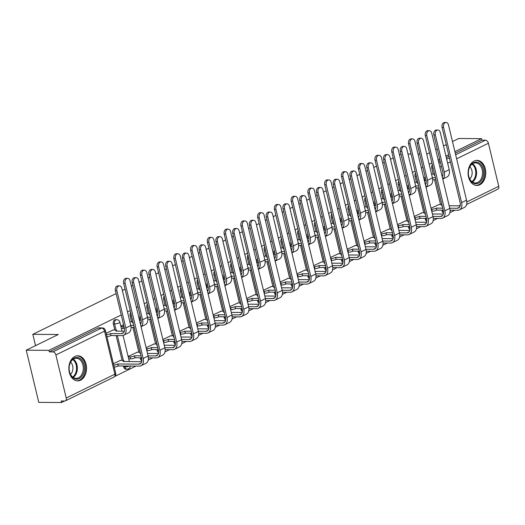 <?xml version="1.0" encoding="UTF-8"?>
<svg xmlns="http://www.w3.org/2000/svg" width="525" height="525" viewBox="0 0 525 525"><rect width="100%" height="100%" fill="white"/><g stroke="black" fill="none" stroke-linecap="round" stroke-linejoin="round"><path stroke-width="0.79" d="M115.507 319.673A3.216 2.271 90.4 0 0 114.758 319.85A3.216 2.271 90.4 0 0 113.334 323.945L114.594 323.951A3.216 2.271 -89.6 0 1 116.012 319.856A3.216 2.271 -89.6 0 1 116.767 319.679L115.507 319.673M479.778 184.793A12.554 8.853 90.4 0 0 485.671 170.881A12.554 8.853 90.4 0 0 477.022 160.374A12.554 8.853 90.4 0 0 474.082 161.063A12.554 8.853 90.4 0 0 468.188 174.976A12.554 8.853 90.4 0 0 476.838 185.482A12.554 8.853 90.4 0 0 479.778 184.793M80.548 380.192A12.554 8.853 90.4 0 0 86.441 366.279A12.554 8.853 90.4 0 0 77.792 355.779A12.554 8.853 90.4 0 0 74.852 356.468A12.554 8.853 90.4 0 0 68.959 370.381A12.554 8.853 90.4 0 0 77.608 380.881A12.554 8.853 90.4 0 0 80.548 380.192M121.229 314.98L48.963 350.352L26.25 350.188L38.778 402.36L61.491 402.524L64.542 401.028M114.962 376.353L135.936 366.089M148.234 360.071L152.696 357.886M164.994 351.868L169.457 349.683M181.748 343.665L186.218 341.48M198.509 335.462L202.978 333.277M215.27 327.259L219.732 325.073M232.03 319.056L236.493 316.87M248.791 310.853L253.253 308.667M265.552 302.649L270.014 300.464M282.312 294.446L286.775 292.261M299.073 286.243L303.535 284.058M315.833 278.04L320.296 275.855M332.594 269.837L337.057 267.652M349.348 261.634L353.817 259.448M366.109 253.431L370.578 251.245M382.869 245.227L387.332 243.042M399.63 237.024L404.092 234.839M416.391 228.821L420.853 226.636M433.151 220.618L437.614 218.433M452.484 141.573L458.784 138.488L481.497 138.653L454.906 151.666M448.639 154.731L445.935 156.056M439.668 159.127L438.145 159.869M431.878 162.934L429.174 164.259M422.907 167.324L421.385 168.072M415.117 171.137L412.414 172.463M406.147 175.527L404.631 176.275M398.363 179.34L395.653 180.666M389.386 183.73L387.87 184.478M381.603 187.543L378.899 188.869M372.625 191.933L371.109 192.682M364.842 195.746L362.138 197.072M355.871 200.137L354.349 200.885M348.082 203.949L345.378 205.275M339.111 208.34L337.588 209.088M331.321 212.152L328.617 213.478M322.35 216.543L320.827 217.291M314.56 220.356L311.857 221.681M305.589 224.746L304.067 225.494M297.8 228.559L295.096 229.884M288.829 232.949L287.306 233.697M281.039 236.762L278.335 238.088M272.068 241.152L270.546 241.9M264.278 244.965L261.575 246.291M255.308 249.355L253.785 250.103M247.518 253.168L244.814 254.494M238.547 257.558L237.031 258.307M230.757 261.371L228.053 262.697M221.786 265.762L220.27 266.51M214.003 269.574L211.293 270.9M205.026 273.965L203.51 274.713M197.243 277.777L194.539 279.103M188.272 282.168L186.749 282.916M180.482 285.981L177.778 287.306M171.511 290.371L169.988 291.119M163.721 294.184L161.018 295.509M154.75 298.574L153.228 299.322M146.961 302.387L144.257 303.713M137.99 306.777L136.467 307.525M130.2 310.59L127.496 311.916M426.773 154.153L429.457 152.841M435.724 149.776L437.246 149.028M443.513 145.963L446.217 144.638M419.731 154.107L418.031 154.094M411.016 154.042L407.991 154.022M26.25 350.188L58.268 334.517L32.812 334.333L116.091 293.573M122.358 290.509L125.062 289.183M131.329 286.112L132.851 285.37M139.118 282.306L141.822 280.98M148.089 277.909L149.612 277.167M155.879 274.103L158.583 272.777M164.85 269.706L166.366 268.964M172.633 265.899L175.343 264.574M181.611 261.502L183.127 260.761M189.394 257.696L192.098 256.371M198.371 253.306L199.887 252.558M206.154 249.493L208.858 248.168M215.125 245.103L216.648 244.355M222.915 241.29L225.619 239.964M231.886 236.9L233.408 236.152M239.676 233.087L242.379 231.761M248.647 228.697L250.169 227.948M256.436 224.884L259.14 223.558M265.407 220.493L266.93 219.745M273.197 216.681L275.901 215.355M282.168 212.29L283.69 211.542M289.957 208.477L292.661 207.152M298.928 204.087L300.451 203.339M306.718 200.274L309.422 198.949M315.689 195.884L317.212 195.136M323.479 192.071L326.183 190.746M332.45 187.681L333.972 186.933M340.239 183.868L342.943 182.543M349.21 179.478L350.726 178.73M356.993 175.665L359.704 174.339M365.971 171.275L367.487 170.527M373.754 167.462L376.458 166.136M382.725 163.072L384.248 162.323M390.515 159.259L393.218 157.933M399.486 154.868L401.008 154.12M61.491 402.524L61.123 401.002L64.66 401.028A3.216 2.152 -116.1 0 0 65.343 400.877A3.216 2.152 -116.1 0 0 66.216 398.002L55.88 354.959A3.216 2.152 -116.1 0 0 52.867 351.901L101.535 328.079A3.216 2.271 -89.6 0 1 102.29 327.902L98.752 327.876A3.216 2.271 -89.6 0 0 97.998 328.053L101.535 328.079A3.216 2.152 -116.1 0 1 104.547 331.137L55.88 354.959M48.963 350.352L49.33 351.875L52.867 351.901M443.559 213.143A3.216 2.271 -89.6 0 1 442.109 211.135L441.873 210.138M440.534 204.553L434.569 179.714M433.23 174.129L431.78 168.085L433.118 168.098M481.497 138.653L481.865 140.175L485.402 140.195A3.216 2.152 63.9 0 1 488.414 143.259L498.75 186.303A3.216 2.152 63.9 0 1 497.884 189.177L466.607 204.488M422.212 212.743L414.271 216.431M405.451 220.946L397.51 224.634M388.69 229.149L380.75 232.838M371.93 237.352L363.989 241.041M355.169 245.556L347.228 249.244M338.408 253.759L330.468 257.447M321.648 261.962L313.707 265.65M304.887 270.165L296.947 273.853M288.127 278.368L280.186 282.056M271.366 286.571L263.425 290.259M254.612 294.774L246.671 298.463M237.851 302.978L229.911 306.666M221.091 311.181L213.15 314.869M204.33 319.384L196.389 323.072M187.569 327.587L179.629 331.275M170.809 335.79L162.868 339.478M154.048 343.993L146.107 347.681M137.287 352.196L128.113 356.488M120.527 360.399L113.393 363.694M113.223 329.976L106.089 333.27M123.67 366.988L124.93 367.001A3.216 2.271 -89.6 0 0 127.05 369.167L125.797 369.154A3.216 2.271 90.4 0 1 123.67 366.988L123.434 365.997M122.095 360.413L116.13 335.573M114.791 329.989L113.334 323.945M141.875 360.8A3.216 2.271 90.4 0 1 140.431 358.785L140.195 357.794M138.849 352.209L132.891 327.37M131.552 321.786L130.095 315.742L131.355 315.748A3.216 2.271 -89.6 0 1 131.237 314.908M158.635 352.597A3.216 2.271 90.4 0 1 157.192 350.582L156.955 349.591M155.61 344.006L149.651 319.167M148.306 313.582L146.856 307.538L148.116 307.545A3.216 2.271 -89.6 0 1 147.998 306.705M175.396 344.393A3.216 2.271 90.4 0 1 173.952 342.379L173.716 341.388M172.371 335.803L166.412 310.964M165.067 305.379L163.616 299.335L164.876 299.342A3.216 2.271 -89.6 0 1 164.758 298.502M192.157 336.19A3.216 2.271 90.4 0 1 190.713 334.176L190.477 333.185M189.131 327.6L183.173 302.761M181.827 297.176L180.377 291.132L181.63 291.139A3.216 2.271 -89.6 0 1 181.519 290.299M208.917 327.987A3.216 2.271 90.4 0 1 207.473 325.973L207.231 324.982M205.892 319.397L199.933 294.558M198.588 288.973L197.137 282.929L198.391 282.936A3.216 2.271 -89.6 0 1 198.279 282.096M225.678 319.784A3.216 2.271 90.4 0 1 224.234 317.769L223.991 316.778M222.652 311.194L216.687 286.355M215.348 280.77L213.898 274.726L215.152 274.733A3.216 2.271 -89.6 0 1 215.033 273.892M242.438 311.581A3.216 2.271 90.4 0 1 240.995 309.566L240.752 308.575M239.413 302.991L233.448 278.152M232.109 272.567L230.659 266.523L231.912 266.529A3.216 2.271 -89.6 0 1 231.794 265.689M259.199 303.378A3.216 2.271 90.4 0 1 257.755 301.363L257.512 300.372M256.174 294.787L250.208 269.948M248.87 264.364L247.419 258.32L248.673 258.326A3.216 2.271 -89.6 0 1 248.555 257.486M275.96 295.175A3.216 2.271 90.4 0 1 274.509 293.16L274.273 292.169M272.934 286.584L266.969 261.745M265.63 256.161L264.18 250.117L265.433 250.123A3.216 2.271 -89.6 0 1 265.315 249.283M292.72 286.972A3.216 2.271 90.4 0 1 291.27 284.957L291.034 283.966M289.695 278.381L283.73 253.542M282.391 247.957L280.941 241.913L282.194 241.92A3.216 2.271 -89.6 0 1 282.076 241.08M309.481 278.768A3.216 2.271 90.4 0 1 308.031 276.754L307.794 275.763M306.456 270.178L300.49 245.339M299.152 239.754L297.695 233.71L298.955 233.717A3.216 2.271 -89.6 0 1 298.837 232.877M326.235 270.565A3.216 2.271 90.4 0 1 324.791 268.551L324.555 267.56M323.21 261.975L317.251 237.136M315.912 231.551L314.455 225.507L315.715 225.514A3.216 2.271 -89.6 0 1 315.597 224.674M342.996 262.362A3.216 2.271 90.4 0 1 341.552 260.348L341.316 259.357M339.97 253.772L334.012 228.933M332.666 223.348L331.216 217.304L332.476 217.311A3.216 2.271 -89.6 0 1 332.358 216.471M359.756 254.159A3.216 2.271 90.4 0 1 358.312 252.144L358.076 251.153M356.731 245.569L350.772 220.73M349.427 215.145L347.977 209.101L349.23 209.107A3.216 2.271 -89.6 0 1 349.118 208.268M376.517 245.956A3.216 2.271 90.4 0 1 375.073 243.941L374.83 242.95M373.492 237.366L367.533 212.527M366.188 206.942L364.737 200.898L365.991 200.904A3.216 2.271 -89.6 0 1 365.879 200.064M393.277 237.753A3.216 2.271 90.4 0 1 391.834 235.738L391.591 234.747M390.252 229.162L384.287 204.323M382.948 198.739L381.498 192.695L382.751 192.701A3.216 2.271 -89.6 0 1 382.633 191.861M410.038 229.55A3.216 2.271 90.4 0 1 408.594 227.535L408.352 226.544M407.013 220.959L401.048 196.12M399.709 190.536L398.258 184.492L399.512 184.498A3.216 2.271 -89.6 0 1 399.394 183.658M426.799 221.347A3.216 2.271 90.4 0 1 425.355 219.332L425.112 218.341M423.773 212.756L417.808 187.917M416.469 182.332L415.019 176.288L416.273 176.295A3.216 2.271 -89.6 0 1 416.154 175.455M35.529 345.647L32.812 334.333M438.972 204.54L431.032 208.228M425.243 177.063L423.727 177.804M408.483 185.266L406.967 186.007M391.729 193.469L390.206 194.211M374.968 201.672L373.446 202.414M358.208 209.875L356.685 210.617M341.447 218.078L339.924 218.82M324.686 226.282L323.164 227.023M307.926 234.485L306.403 235.226M291.165 242.688L289.642 243.429M274.404 250.891L272.882 251.632M257.644 259.094L256.128 259.836M240.883 267.297L239.367 268.039M224.123 275.5L222.607 276.242M207.368 283.703L205.846 284.445M190.608 291.907L189.085 292.648M173.847 300.11L172.325 300.851M157.087 308.313L155.564 309.054M140.326 316.516L138.803 317.257M123.565 324.719L120.809 326.064M130.64 312.428A3.216 2.271 90.4 0 0 130.095 315.742M147.4 304.224A3.216 2.271 90.4 0 0 146.856 307.538M164.161 296.021A3.216 2.271 90.4 0 0 163.616 299.335M180.922 287.818A3.216 2.271 90.4 0 0 180.377 291.132M197.682 279.615A3.216 2.271 90.4 0 0 197.137 282.929M214.443 271.412A3.216 2.271 90.4 0 0 213.898 274.726M231.203 263.209A3.216 2.271 90.4 0 0 230.659 266.523M247.964 255.006A3.216 2.271 90.4 0 0 247.419 258.32M264.718 246.802A3.216 2.271 90.4 0 0 264.18 250.117M281.479 238.599A3.216 2.271 90.4 0 0 280.941 241.913M298.239 230.396A3.216 2.271 90.4 0 0 297.695 233.71M315 222.193A3.216 2.271 90.4 0 0 314.455 225.507M331.761 213.99A3.216 2.271 90.4 0 0 331.216 217.304M348.521 205.787A3.216 2.271 90.4 0 0 347.977 209.101M365.282 197.584A3.216 2.271 90.4 0 0 364.737 200.898M382.042 189.381A3.216 2.271 90.4 0 0 381.498 192.695M398.803 181.177A3.216 2.271 90.4 0 0 398.258 184.492M415.564 172.974A3.216 2.271 90.4 0 0 415.019 176.288M49.33 351.875L97.998 328.053M432.318 164.771A3.216 2.271 90.4 0 0 431.78 168.085M481.865 140.175L455.273 153.188M449.006 156.253L446.303 157.579M440.035 160.643L438.513 161.392M442.752 179.051L447.018 176.958A8.124 5.44 -116.1 0 0 449.21 169.7L440.285 132.51A3.701 2.612 90.4 0 0 437.837 130.016A3.701 2.612 90.4 0 0 435.343 134.932L433.86 134.918A3.701 2.612 -89.6 0 1 436.354 130.01L437.837 130.016M434.844 175.291L434.136 175.206A3.216 0.755 -13.5 0 0 434.739 174.838M432.725 179.701L435.914 179.727M426.11 180.698A3.216 0.755 166.5 0 1 424.915 180.797L424.443 180.79M423.964 178.815L424.443 178.815A3.216 0.755 -13.5 0 0 425.644 178.723M435.435 177.752L432.41 177.726M442.805 175.35L441.86 175.343M434.582 174.188A3.216 0.755 -13.5 0 0 434.004 174.136L431.543 174.116M433.86 134.918L442.785 172.108A6.037 4.036 63.9 0 1 442.175 176.649M442.733 178.966A8.124 5.44 -116.1 0 0 444.268 172.121L435.343 134.932M450.069 210.197L457.695 210.256A8.124 5.44 -116.1 0 0 459.428 209.875L464.369 207.454A8.124 5.44 -116.1 0 0 466.561 200.196L448.501 124.976A3.701 2.612 90.4 0 0 446.06 122.489A3.701 2.612 90.4 0 0 443.559 127.398L442.076 127.385A3.701 2.612 -89.6 0 1 444.57 122.476L446.06 122.489M442.148 205.715L441.44 205.629A3.216 0.755 -13.5 0 0 442.043 205.262M431.268 209.232L431.747 209.239A3.216 0.755 -13.5 0 0 436.177 208.202L436.813 210.098L443.218 210.151M442.076 127.385L460.136 202.604A6.037 4.036 63.9 0 1 458.509 207.992A6.037 4.036 63.9 0 1 457.223 208.274L449.754 208.222M442.739 208.169L436.334 208.123M460.149 205.846L449.164 205.761M441.886 204.612A3.216 0.755 -13.5 0 0 441.308 204.56L438.565 204.54M436.813 210.098L436.649 210.184A3.216 0.755 166.5 0 1 432.219 211.214L431.747 209.239M431.747 211.214L432.219 211.214M459.428 209.875A8.124 5.44 -116.1 0 0 461.619 202.617L443.559 127.398M425.992 187.254L430.264 185.161A8.124 5.44 -116.1 0 0 432.449 177.903L423.524 140.713A3.701 2.612 90.4 0 0 421.076 138.219A3.701 2.612 90.4 0 0 418.583 143.135L417.099 143.122A3.701 2.612 -89.6 0 1 419.593 138.213L421.076 138.219M418.084 183.494L417.375 183.409A3.216 0.755 -13.5 0 0 417.979 183.041M415.964 187.904L419.153 187.93M409.349 188.902A3.216 0.755 166.5 0 1 408.155 189L407.682 188.993M407.21 187.018L407.682 187.018A3.216 0.755 -13.5 0 0 408.883 186.92M418.674 185.955L415.649 185.929M426.044 183.553L425.106 183.547M417.821 182.392A3.216 0.755 -13.5 0 0 417.244 182.339L414.783 182.319M417.099 143.122L426.024 180.311A6.037 4.036 63.9 0 1 425.414 184.852M425.972 187.169A8.124 5.44 -116.1 0 0 427.508 180.324L418.583 143.135M409.231 195.457L413.503 193.364A8.124 5.44 -116.1 0 0 415.688 186.106L406.763 148.916A3.701 2.612 90.4 0 0 404.322 146.423A3.701 2.612 90.4 0 0 401.822 151.338L400.339 151.325A3.701 2.612 -89.6 0 1 402.833 146.416L404.322 146.423M401.33 191.697L400.614 191.612A3.216 0.755 -13.5 0 0 401.218 191.244M399.203 196.107L402.393 196.133M392.588 197.105A3.216 0.755 166.5 0 1 391.394 197.203L390.922 197.197M390.449 195.221L390.922 195.221A3.216 0.755 -13.5 0 0 392.123 195.123M401.914 194.158L398.888 194.132M409.283 191.756L408.345 191.75M401.061 190.595A3.216 0.755 -13.5 0 0 400.483 190.542L398.022 190.523M400.339 151.325L409.264 188.514A6.037 4.036 63.9 0 1 408.66 193.056M409.211 195.372A8.124 5.44 -116.1 0 0 410.747 188.527L401.822 151.338M483.532 174.982A10.861 7.658 -89.6 0 1 475.643 183.776A10.861 7.658 -89.6 0 1 468.392 174.037A10.861 7.658 -89.6 0 1 468.412 171.695A10.861 7.658 -89.6 0 1 468.503 170.861A10.861 7.658 -89.6 0 1 477.507 162.258A10.861 7.658 -89.6 0 1 483.532 174.982M468.392 173.998A10.06 7.094 90.4 0 0 475.374 182.976A10.06 7.094 90.4 0 0 482.403 174.825A10.06 7.094 90.4 0 0 475.519 162.862A10.06 7.094 90.4 0 0 468.49 171.012A10.06 7.094 90.4 0 0 468.405 171.741M469.836 166.806A7.16 5.047 -89.6 0 1 472.067 174.215A7.16 5.047 -89.6 0 1 469.75 178.946M475.926 185.397L475.84 185.397A12.475 8.794 90.4 0 0 475.926 185.397A12.475 8.794 90.4 0 0 484.641 175.291A12.475 8.794 90.4 0 0 476.109 160.453A12.475 8.794 90.4 0 0 476.017 160.453L476.109 160.453M84.295 370.381A10.861 7.658 -89.6 0 1 76.407 379.175A10.861 7.658 -89.6 0 1 69.162 369.442A10.861 7.658 -89.6 0 1 69.182 367.093A10.861 7.658 -89.6 0 1 69.274 366.266A10.861 7.658 -89.6 0 1 78.278 357.656A10.861 7.658 -89.6 0 1 84.295 370.381M69.162 369.397A10.06 7.094 90.4 0 0 76.145 378.381A10.06 7.094 90.4 0 0 83.173 370.223A10.06 7.094 90.4 0 0 76.289 358.26A10.06 7.094 90.4 0 0 69.261 366.411A10.06 7.094 90.4 0 0 69.175 367.139M70.606 362.204A7.16 5.047 -89.6 0 1 72.837 369.62A7.16 5.047 -89.6 0 1 70.514 374.351M76.696 380.796L76.604 380.796A12.475 8.794 90.4 0 0 76.696 380.796A12.475 8.794 90.4 0 0 85.411 370.689A12.475 8.794 90.4 0 0 76.873 355.852A12.475 8.794 90.4 0 0 76.781 355.852L76.873 355.852M433.309 218.4L440.934 218.459A8.124 5.44 -116.1 0 0 442.667 218.078L447.608 215.657A8.124 5.44 -116.1 0 0 449.8 208.399L431.74 133.179A3.701 2.612 90.4 0 0 429.299 130.692A3.701 2.612 90.4 0 0 426.799 135.601L425.316 135.588A3.701 2.612 -89.6 0 1 427.816 130.679L429.299 130.692M425.388 213.918L424.679 213.832A3.216 0.755 -13.5 0 0 425.283 213.465M414.507 217.435L414.986 217.442A3.216 0.755 -13.5 0 0 419.416 216.405L420.053 218.302L426.458 218.354M425.316 135.588L443.376 210.807A6.037 4.036 63.9 0 1 441.748 216.195A6.037 4.036 63.9 0 1 440.462 216.477L432.994 216.425M425.978 216.372L419.573 216.326M443.395 214.043L432.403 213.964M425.125 212.815A3.216 0.755 -13.5 0 0 424.548 212.763L421.805 212.743M420.053 218.302L419.888 218.38A3.216 0.755 166.5 0 1 415.459 219.417L414.986 217.442M414.986 219.417L415.459 219.417M442.667 218.078A8.124 5.44 -116.1 0 0 444.859 210.82L426.799 135.601M416.548 226.603L424.18 226.662A8.124 5.44 -116.1 0 0 425.906 226.282L430.848 223.86A8.124 5.44 -116.1 0 0 433.04 216.602L414.98 141.382A3.701 2.612 90.4 0 0 412.538 138.895A3.701 2.612 90.4 0 0 410.038 143.804L408.555 143.791A3.701 2.612 -89.6 0 1 411.055 138.882L412.538 138.895M408.627 222.121L407.918 222.036A3.216 0.755 -13.5 0 0 408.522 221.668M397.753 225.638L398.226 225.645A3.216 0.755 -13.5 0 0 402.655 224.608L403.292 226.505L409.697 226.557M408.555 143.791L426.615 219.01A6.037 4.036 63.9 0 1 424.988 224.398A6.037 4.036 63.9 0 1 423.701 224.68L416.24 224.628M409.218 224.575L402.819 224.529M426.635 222.246L415.649 222.167M408.365 221.018A3.216 0.755 -13.5 0 0 407.787 220.966L405.044 220.946M403.292 226.505L403.128 226.583A3.216 0.755 166.5 0 1 398.698 227.62L398.226 225.645M398.226 227.62L398.698 227.62M425.906 226.282A8.124 5.44 -116.1 0 0 428.098 219.023L410.038 143.804M392.47 203.654L396.742 201.567A8.124 5.44 -116.1 0 0 398.934 194.309L390.003 157.119A3.701 2.612 90.4 0 0 387.562 154.626A3.701 2.612 90.4 0 0 385.061 159.541L383.578 159.528A3.701 2.612 -89.6 0 1 386.078 154.619L387.562 154.626M384.569 199.9L383.854 199.815A3.216 0.755 -13.5 0 0 384.458 199.448M382.443 204.31L385.632 204.337M375.828 205.308A3.216 0.755 166.5 0 1 374.633 205.406L374.161 205.4M373.688 203.424L374.161 203.424A3.216 0.755 -13.5 0 0 375.362 203.326M385.16 202.361L382.128 202.335M392.523 199.959L391.584 199.953M384.3 198.798A3.216 0.755 -13.5 0 0 383.723 198.745L381.262 198.726M383.578 159.528L392.503 196.718A6.037 4.036 63.9 0 1 391.899 201.259M392.451 203.575A8.124 5.44 -116.1 0 0 393.993 196.731L385.061 159.541M375.71 211.857L379.982 209.77A8.124 5.44 -116.1 0 0 382.174 202.512L373.242 165.322A3.701 2.612 90.4 0 0 370.801 162.829A3.701 2.612 90.4 0 0 368.301 167.744L366.817 167.731A3.701 2.612 -89.6 0 1 369.318 162.822L370.801 162.829M367.808 208.103L367.093 208.018A3.216 0.755 -13.5 0 0 367.697 207.651M365.682 212.513L368.872 212.54M359.067 213.511A3.216 0.755 166.5 0 1 357.873 213.609L357.4 213.603M356.928 211.627L357.4 211.627A3.216 0.755 -13.5 0 0 358.601 211.529M368.399 210.564L365.367 210.538M375.762 208.162L374.824 208.156M367.539 207.001A3.216 0.755 -13.5 0 0 366.962 206.948L364.501 206.929M366.817 167.731L375.749 204.921A6.037 4.036 63.9 0 1 375.139 209.462M375.69 211.778A8.124 5.44 -116.1 0 0 377.232 204.934L368.301 167.744M358.956 220.06L363.221 217.973A8.124 5.44 -116.1 0 0 365.413 210.715L356.482 173.526A3.701 2.612 90.4 0 0 354.04 171.032A3.701 2.612 90.4 0 0 351.54 175.947L350.057 175.934A3.701 2.612 -89.6 0 1 352.557 171.025L354.04 171.032M351.048 216.307L350.339 216.221A3.216 0.755 -13.5 0 0 350.936 215.854M348.922 220.717L352.111 220.743M342.307 221.714A3.216 0.755 166.5 0 1 341.112 221.812L340.64 221.806M340.167 219.831L340.64 219.831A3.216 0.755 -13.5 0 0 341.841 219.732M351.638 218.768L348.607 218.741M359.008 216.366L358.063 216.359M350.779 215.204A3.216 0.755 -13.5 0 0 350.201 215.152L347.74 215.132M350.057 175.934L358.988 213.124A6.037 4.036 63.9 0 1 358.378 217.665M358.936 219.982A8.124 5.44 -116.1 0 0 360.472 213.137L351.54 175.947M399.788 234.806L407.42 234.865A8.124 5.44 -116.1 0 0 409.146 234.478L414.087 232.063A8.124 5.44 -116.1 0 0 416.279 224.805L398.219 149.586A3.701 2.612 90.4 0 0 395.778 147.098A3.701 2.612 90.4 0 0 393.277 152.007L391.794 151.994A3.701 2.612 -89.6 0 1 394.295 147.085L395.778 147.098M391.873 230.324L391.158 230.239A3.216 0.755 -13.5 0 0 391.762 229.871M380.992 233.842L381.465 233.848A3.216 0.755 -13.5 0 0 385.895 232.811L386.531 234.708L392.936 234.76M391.794 151.994L409.854 227.213A6.037 4.036 63.9 0 1 408.227 232.601A6.037 4.036 63.9 0 1 406.941 232.883L399.479 232.831M392.457 232.778L386.059 232.732M409.874 230.449L398.888 230.37M391.604 229.222A3.216 0.755 -13.5 0 0 391.027 229.169L388.283 229.149M386.531 234.708L386.367 234.787A3.216 0.755 166.5 0 1 381.938 235.823L381.465 233.848M381.465 235.823L381.938 235.823M409.146 234.478A8.124 5.44 -116.1 0 0 411.337 227.22L393.277 152.007M383.033 243.009L390.659 243.068A8.124 5.44 -116.1 0 0 392.385 242.681L397.327 240.266A8.124 5.44 -116.1 0 0 399.518 233.008L381.458 157.789A3.701 2.612 90.4 0 0 379.017 155.302A3.701 2.612 90.4 0 0 376.517 160.21L375.034 160.197A3.701 2.612 -89.6 0 1 377.534 155.288L379.017 155.302M375.113 238.521L374.397 238.442A3.216 0.755 -13.5 0 0 375.001 238.074M364.232 242.045L364.704 242.051A3.216 0.755 -13.5 0 0 369.134 241.014L369.771 242.911L376.176 242.963M375.034 160.197L393.094 235.417A6.037 4.036 63.9 0 1 391.466 240.804A6.037 4.036 63.9 0 1 390.18 241.087L382.718 241.034M375.703 240.982L369.298 240.936M393.113 238.652L382.128 238.573M374.843 237.425A3.216 0.755 -13.5 0 0 374.266 237.372L371.529 237.352M369.771 242.911L369.613 242.99A3.216 0.755 166.5 0 1 365.177 244.027L364.704 242.051M364.704 244.027L365.177 244.027M392.385 242.681A8.124 5.44 -116.1 0 0 394.577 235.423L376.517 160.21M366.273 251.213L373.898 251.272A8.124 5.44 -116.1 0 0 375.624 250.884L380.566 248.469A8.124 5.44 -116.1 0 0 382.758 241.211L364.698 165.992A3.701 2.612 90.4 0 0 362.257 163.505A3.701 2.612 90.4 0 0 359.756 168.413L358.273 168.4A3.701 2.612 -89.6 0 1 360.773 163.492L362.257 163.505M358.352 246.724L357.637 246.638A3.216 0.755 -13.5 0 0 358.24 246.277M347.471 250.248L347.944 250.254A3.216 0.755 -13.5 0 0 352.373 249.218L353.01 251.114L359.415 251.167M358.273 168.4L376.333 243.62A6.037 4.036 63.9 0 1 374.706 249.007A6.037 4.036 63.9 0 1 373.419 249.29L365.958 249.237M358.942 249.185L352.538 249.139M376.353 246.855L365.367 246.776M358.083 245.628A3.216 0.755 -13.5 0 0 357.505 245.575L354.769 245.556M353.01 251.114L352.852 251.193A3.216 0.755 166.5 0 1 348.416 252.23L347.944 250.254M347.944 252.23L348.416 252.23M375.624 250.884A8.124 5.44 -116.1 0 0 377.816 243.626L359.756 168.413M342.195 228.263L346.461 226.177A8.124 5.44 -116.1 0 0 348.652 218.918L339.721 181.729A3.701 2.612 90.4 0 0 337.28 179.235A3.701 2.612 90.4 0 0 334.779 184.15L333.296 184.137A3.701 2.612 -89.6 0 1 335.797 179.228L337.28 179.235M334.287 224.51L333.578 224.424A3.216 0.755 -13.5 0 0 334.176 224.057M332.161 228.92L335.35 228.946M325.546 229.917A3.216 0.755 166.5 0 1 324.358 230.016L323.879 230.009M323.407 228.034L323.879 228.034A3.216 0.755 -13.5 0 0 325.087 227.935M334.878 226.971L331.853 226.944M342.248 224.569L341.303 224.562M334.025 223.407A3.216 0.755 -13.5 0 0 333.441 223.355L330.986 223.335M333.296 184.137L342.228 221.327A6.037 4.036 63.9 0 1 341.617 225.868M342.175 228.185A8.124 5.44 -116.1 0 0 343.711 221.34L334.779 184.15M349.512 259.416L357.138 259.475A8.124 5.44 -116.1 0 0 358.864 259.088L363.805 256.673A8.124 5.44 -116.1 0 0 365.997 249.414L347.944 174.195A3.701 2.612 90.4 0 0 345.496 171.708A3.701 2.612 90.4 0 0 342.996 176.617L341.512 176.603A3.701 2.612 -89.6 0 1 344.013 171.695L345.496 171.708M341.591 254.927L340.883 254.842A3.216 0.755 -13.5 0 0 341.48 254.481M330.711 258.451L331.183 258.457A3.216 0.755 -13.5 0 0 335.613 257.421L336.249 259.317L342.654 259.363M341.512 176.603L359.572 251.823A6.037 4.036 63.9 0 1 357.945 257.211A6.037 4.036 63.9 0 1 356.665 257.493L349.197 257.44M342.182 257.388L335.777 257.342M359.592 255.058L348.607 254.979M341.329 253.831A3.216 0.755 -13.5 0 0 340.745 253.778L338.008 253.759M336.249 259.317L336.092 259.396A3.216 0.755 166.5 0 1 331.656 260.433L331.183 258.457M331.183 260.433L331.656 260.433M358.864 259.088A8.124 5.44 -116.1 0 0 361.056 251.829L342.996 176.617M325.434 236.467L329.7 234.38A8.124 5.44 -116.1 0 0 331.892 227.122L322.96 189.932A3.701 2.612 90.4 0 0 320.519 187.438A3.701 2.612 90.4 0 0 318.019 192.353L316.536 192.34A3.701 2.612 -89.6 0 1 319.036 187.432L320.519 187.438M317.527 232.713L316.818 232.627A3.216 0.755 -13.5 0 0 317.422 232.26M315.4 237.123L318.59 237.149M308.792 238.12A3.216 0.755 166.5 0 1 307.598 238.212L307.118 238.212M306.646 236.237L307.118 236.237A3.216 0.755 -13.5 0 0 308.326 236.138M318.117 235.174L315.092 235.148M325.487 232.772L324.542 232.765M317.264 231.61A3.216 0.755 -13.5 0 0 316.68 231.558L314.226 231.538M316.536 192.34L325.467 229.53A6.037 4.036 63.9 0 1 324.857 234.071M325.415 236.388A8.124 5.44 -116.1 0 0 326.95 229.543L318.019 192.353M332.752 267.619L340.377 267.678A8.124 5.44 -116.1 0 0 342.103 267.291L347.051 264.876A8.124 5.44 -116.1 0 0 349.237 257.618L331.183 182.398A3.701 2.612 90.4 0 0 328.735 179.904A3.701 2.612 90.4 0 0 326.242 184.82L324.752 184.807A3.701 2.612 -89.6 0 1 327.252 179.898L328.735 179.904M324.831 263.13L324.122 263.045A3.216 0.755 -13.5 0 0 324.719 262.684M313.95 266.654L314.423 266.661A3.216 0.755 -13.5 0 0 318.852 265.624L319.489 267.52L325.894 267.566M324.752 184.807L342.812 260.026A6.037 4.036 63.9 0 1 341.184 265.414A6.037 4.036 63.9 0 1 339.905 265.696L332.437 265.643M325.421 265.591L319.016 265.545M342.832 263.261L331.846 263.183M324.568 262.034A3.216 0.755 -13.5 0 0 323.984 261.982L321.248 261.962M319.489 267.52L319.331 267.599A3.216 0.755 166.5 0 1 314.902 268.636L314.423 266.661M314.423 268.636L314.902 268.636M342.103 267.291A8.124 5.44 -116.1 0 0 344.295 260.033L326.242 184.82M308.674 244.67L312.939 242.583A8.124 5.44 -116.1 0 0 315.131 235.325L306.206 198.135A3.701 2.612 90.4 0 0 303.758 195.641A3.701 2.612 90.4 0 0 301.258 200.557L299.775 200.543A3.701 2.612 -89.6 0 1 302.275 195.635L303.758 195.641M300.766 240.916L300.057 240.831A3.216 0.755 -13.5 0 0 300.661 240.463M298.646 245.326L301.829 245.352M292.031 246.323A3.216 0.755 166.5 0 1 290.837 246.415L290.364 246.415M289.885 244.44L290.358 244.44A3.216 0.755 -13.5 0 0 291.565 244.342M301.357 243.377L298.331 243.351M308.726 240.975L307.781 240.968M300.503 239.813A3.216 0.755 -13.5 0 0 299.919 239.761L297.465 239.741M299.775 200.543L308.707 237.733A6.037 4.036 63.9 0 1 308.096 242.274M308.654 244.591A8.124 5.44 -116.1 0 0 310.19 237.746L301.258 200.557M315.991 275.822L323.617 275.881A8.124 5.44 -116.1 0 0 325.349 275.494L330.291 273.079A8.124 5.44 -116.1 0 0 332.476 265.821L314.423 190.601A3.701 2.612 90.4 0 0 311.975 188.107A3.701 2.612 90.4 0 0 309.481 193.023L307.998 193.01A3.701 2.612 -89.6 0 1 310.492 188.101L311.975 188.107M308.07 271.333L307.361 271.248A3.216 0.755 -13.5 0 0 307.965 270.887M297.189 274.857L297.662 274.864A3.216 0.755 -13.5 0 0 302.098 273.827L302.728 275.723L309.133 275.769M307.998 193.01L326.051 268.229A6.037 4.036 63.9 0 1 324.424 273.617A6.037 4.036 63.9 0 1 323.144 273.899L315.676 273.847M308.661 273.794L302.256 273.748M326.071 271.464L315.085 271.386M307.808 270.237A3.216 0.755 -13.5 0 0 307.223 270.185L304.487 270.165M302.728 275.723L302.571 275.802A3.216 0.755 166.5 0 1 298.141 276.839L297.662 274.864M297.662 276.839L298.141 276.839M325.349 275.494A8.124 5.44 -116.1 0 0 327.534 268.236L309.481 193.023M291.913 252.873L296.179 250.786A8.124 5.44 -116.1 0 0 298.371 243.528L289.446 206.338A3.701 2.612 90.4 0 0 286.998 203.844A3.701 2.612 90.4 0 0 284.504 208.76L283.014 208.747A3.701 2.612 -89.6 0 1 285.515 203.838L286.998 203.844M284.005 249.119L283.297 249.034A3.216 0.755 -13.5 0 0 283.9 248.666M281.886 253.529L285.068 253.555M275.271 254.527A3.216 0.755 166.5 0 1 274.076 254.618L273.604 254.618M273.125 252.643L273.597 252.643A3.216 0.755 -13.5 0 0 274.805 252.545M284.596 251.58L281.571 251.554M291.966 249.178L291.021 249.172M283.743 248.017A3.216 0.755 -13.5 0 0 283.165 247.964L280.704 247.944M283.014 208.747L291.946 245.936A6.037 4.036 63.9 0 1 291.336 250.477M291.893 252.794A8.124 5.44 -116.1 0 0 293.429 245.949L284.504 208.76M299.23 284.025L306.856 284.084A8.124 5.44 -116.1 0 0 308.588 283.697L313.53 281.282A8.124 5.44 -116.1 0 0 315.722 274.024L297.662 198.804A3.701 2.612 90.4 0 0 295.214 196.311A3.701 2.612 90.4 0 0 292.72 201.226L291.237 201.213A3.701 2.612 -89.6 0 1 293.731 196.304L295.214 196.311M291.309 279.536L290.601 279.451A3.216 0.755 -13.5 0 0 291.204 279.09M280.429 283.06L280.901 283.067A3.216 0.755 -13.5 0 0 285.338 282.03L285.974 283.927L292.373 283.973M291.237 201.213L309.291 276.432A6.037 4.036 63.9 0 1 307.663 281.82A6.037 4.036 63.9 0 1 306.383 282.102L298.915 282.05M291.9 281.997L285.495 281.951M309.31 279.668L298.325 279.589M291.047 278.44A3.216 0.755 -13.5 0 0 290.463 278.388L287.726 278.368M285.974 283.927L285.81 284.005A3.216 0.755 166.5 0 1 281.38 285.042L280.901 283.067M280.908 285.042L281.38 285.042M308.588 283.697A8.124 5.44 -116.1 0 0 310.774 276.439L292.72 201.226M275.152 261.076L279.418 258.989A8.124 5.44 -116.1 0 0 281.61 251.731L272.685 214.541A3.701 2.612 90.4 0 0 270.237 212.048A3.701 2.612 90.4 0 0 267.743 216.963L266.26 216.95A3.701 2.612 -89.6 0 1 268.754 212.041L270.237 212.048M267.245 257.322L266.536 257.237A3.216 0.755 -13.5 0 0 267.14 256.869M265.125 261.732L268.314 261.758M258.51 262.73A3.216 0.755 166.5 0 1 257.316 262.822L256.843 262.822M256.364 260.846L256.843 260.846A3.216 0.755 -13.5 0 0 258.044 260.748M267.835 259.777L264.81 259.757M275.205 257.381L274.26 257.375M266.982 256.22A3.216 0.755 -13.5 0 0 266.405 256.167L263.944 256.147M266.26 216.95L275.185 254.139A6.037 4.036 63.9 0 1 274.575 258.681M275.133 260.997A8.124 5.44 -116.1 0 0 276.668 254.152L267.743 216.963M258.392 269.279L262.664 267.192A8.124 5.44 -116.1 0 0 264.849 259.934L255.924 222.744A3.701 2.612 90.4 0 0 253.477 220.251A3.701 2.612 90.4 0 0 250.983 225.166L249.5 225.153A3.701 2.612 -89.6 0 1 251.993 220.244L253.477 220.251M250.484 265.525L249.775 265.44A3.216 0.755 -13.5 0 0 250.379 265.072M248.364 269.935L251.554 269.962M241.749 270.933A3.216 0.755 166.5 0 1 240.555 271.025L240.082 271.025M239.61 269.049L240.082 269.049A3.216 0.755 -13.5 0 0 241.283 268.951M251.075 267.98L248.049 267.96M258.444 265.584L257.499 265.578M250.222 264.423A3.216 0.755 -13.5 0 0 249.644 264.37L247.183 264.351M249.5 225.153L258.425 262.342A6.037 4.036 63.9 0 1 257.814 266.884M258.372 269.2A8.124 5.44 -116.1 0 0 259.908 262.356L250.983 225.166M241.631 277.482L245.903 275.395A8.124 5.44 -116.1 0 0 248.089 268.137L239.164 230.948A3.701 2.612 90.4 0 0 236.716 228.454A3.701 2.612 90.4 0 0 234.222 233.369L232.739 233.356A3.701 2.612 -89.6 0 1 235.233 228.447L236.716 228.454M233.723 273.728L233.015 273.643A3.216 0.755 -13.5 0 0 233.618 273.276M231.604 278.138L234.793 278.165M224.989 279.136A3.216 0.755 166.5 0 1 223.794 279.228L223.322 279.228M222.849 277.252L223.322 277.252A3.216 0.755 -13.5 0 0 224.523 277.154M234.314 276.183L231.289 276.163M241.684 273.787L240.745 273.781M233.461 272.626A3.216 0.755 -13.5 0 0 232.883 272.573L230.423 272.554M232.739 233.356L241.664 270.546A6.037 4.036 63.9 0 1 241.054 275.087M241.612 277.403A8.124 5.44 -116.1 0 0 243.147 270.559L234.222 233.369M224.871 285.685L229.143 283.598A8.124 5.44 -116.1 0 0 231.335 276.34L222.403 239.151A3.701 2.612 90.4 0 0 219.962 236.657A3.701 2.612 90.4 0 0 217.462 241.572L215.978 241.559A3.701 2.612 -89.6 0 1 218.472 236.65L219.962 236.657M216.969 281.932L216.254 281.846A3.216 0.755 -13.5 0 0 216.858 281.479M214.843 286.342L218.032 286.368M208.228 287.339A3.216 0.755 166.5 0 1 207.034 287.431L206.561 287.431M206.089 285.456L206.561 285.456A3.216 0.755 -13.5 0 0 207.762 285.357M217.56 284.386L214.528 284.366M224.923 281.991L223.985 281.978M216.7 280.829A3.216 0.755 -13.5 0 0 216.123 280.777L213.662 280.757M215.978 241.559L224.903 278.749A6.037 4.036 63.9 0 1 224.3 283.29M224.851 285.607A8.124 5.44 -116.1 0 0 226.387 278.762L217.462 241.572M208.11 293.888L212.382 291.802A8.124 5.44 -116.1 0 0 214.574 284.543L205.643 247.354A3.701 2.612 90.4 0 0 203.201 244.86A3.701 2.612 90.4 0 0 200.701 249.769L199.218 249.762A3.701 2.612 -89.6 0 1 201.718 244.853L203.201 244.86M200.209 290.135L199.493 290.049A3.216 0.755 -13.5 0 0 200.097 289.682M198.082 294.545L201.272 294.571M191.468 295.542A3.216 0.755 166.5 0 1 190.273 295.634L189.801 295.634M189.328 293.659L189.801 293.659A3.216 0.755 -13.5 0 0 191.002 293.56M200.799 292.589L197.768 292.569M208.162 290.194L207.224 290.181M199.94 289.032A3.216 0.755 -13.5 0 0 199.362 288.98L196.901 288.96M199.218 249.762L208.143 286.952A6.037 4.036 63.9 0 1 207.539 291.493M208.09 293.81A8.124 5.44 -116.1 0 0 209.632 286.965L200.701 249.769M191.349 302.092L195.622 300.005A8.124 5.44 -116.1 0 0 197.813 292.747L188.882 255.557A3.701 2.612 90.4 0 0 186.441 253.063A3.701 2.612 90.4 0 0 183.94 257.972L182.457 257.965A3.701 2.612 -89.6 0 1 184.957 253.05L186.441 253.063M183.448 298.338L182.733 298.252A3.216 0.755 -13.5 0 0 183.337 297.885M181.322 302.748L184.511 302.774M174.707 303.745A3.216 0.755 166.5 0 1 173.512 303.837L173.04 303.837M172.567 301.862L173.04 301.862A3.216 0.755 -13.5 0 0 174.241 301.763M184.039 300.792L181.007 300.772M191.402 298.397L190.463 298.384M183.179 297.235A3.216 0.755 -13.5 0 0 182.602 297.183L180.141 297.163M182.457 257.965L191.389 295.155A6.037 4.036 63.9 0 1 190.778 299.696M191.336 302.013A8.124 5.44 -116.1 0 0 192.872 295.168L183.94 257.972M282.47 292.228L290.095 292.281A8.124 5.44 -116.1 0 0 291.828 291.9L296.769 289.485A8.124 5.44 -116.1 0 0 298.961 282.227L280.901 207.007A3.701 2.612 90.4 0 0 278.46 204.514A3.701 2.612 90.4 0 0 275.96 209.429L274.477 209.416A3.701 2.612 -89.6 0 1 276.97 204.507L278.46 204.514M274.549 287.739L273.84 287.654A3.216 0.755 -13.5 0 0 274.444 287.293M263.668 291.263L264.141 291.27A3.216 0.755 -13.5 0 0 268.577 290.233L269.213 292.13L275.612 292.176M274.477 209.416L292.53 284.635A6.037 4.036 63.9 0 1 290.909 290.023A6.037 4.036 63.9 0 1 289.623 290.305L282.155 290.253M275.139 290.2L268.734 290.154M292.55 287.871L281.564 287.792M274.286 286.643A3.216 0.755 -13.5 0 0 273.709 286.591L270.966 286.571M269.213 292.13L269.049 292.208A3.216 0.755 166.5 0 1 264.62 293.245L264.141 291.27M264.147 293.245L264.62 293.245M291.828 291.9A8.124 5.44 -116.1 0 0 294.02 284.642L275.96 209.429M265.709 300.431L273.335 300.484A8.124 5.44 -116.1 0 0 275.067 300.103L280.009 297.688A8.124 5.44 -116.1 0 0 282.201 290.43L264.141 215.211A3.701 2.612 90.4 0 0 261.699 212.717A3.701 2.612 90.4 0 0 259.199 217.632L257.716 217.619A3.701 2.612 -89.6 0 1 260.216 212.71L261.699 212.717M257.788 295.942L257.079 295.857A3.216 0.755 -13.5 0 0 257.683 295.496M246.907 299.467L247.387 299.473A3.216 0.755 -13.5 0 0 251.816 298.436L252.453 300.333L258.858 300.379M257.716 217.619L275.776 292.838A6.037 4.036 63.9 0 1 274.148 298.226A6.037 4.036 63.9 0 1 272.862 298.508L265.394 298.456M258.379 298.403L251.974 298.358M275.789 296.074L264.803 295.995M257.526 294.847A3.216 0.755 -13.5 0 0 256.948 294.794L254.205 294.774M252.453 300.333L252.289 300.412A3.216 0.755 166.5 0 1 247.859 301.448L247.387 299.473M247.387 301.448L247.859 301.448M275.067 300.103A8.124 5.44 -116.1 0 0 277.259 292.845L259.199 217.632M248.948 308.634L256.574 308.687A8.124 5.44 -116.1 0 0 258.307 308.306L263.248 305.891A8.124 5.44 -116.1 0 0 265.44 298.633L247.38 223.414A3.701 2.612 90.4 0 0 244.939 220.92A3.701 2.612 90.4 0 0 242.438 225.835L240.955 225.822A3.701 2.612 -89.6 0 1 243.456 220.913L244.939 220.92M241.027 304.146L240.319 304.06A3.216 0.755 -13.5 0 0 240.923 303.699M230.153 307.67L230.626 307.676A3.216 0.755 -13.5 0 0 235.056 306.639L235.692 308.536L242.097 308.582M240.955 225.822L259.015 301.042A6.037 4.036 63.9 0 1 257.388 306.429A6.037 4.036 63.9 0 1 256.102 306.712L248.633 306.659M241.618 306.607L235.213 306.561M259.035 304.277L248.043 304.198M240.765 303.05A3.216 0.755 -13.5 0 0 240.188 302.997L237.444 302.978M235.692 308.536L235.528 308.615A3.216 0.755 166.5 0 1 231.098 309.652L230.626 307.676M230.626 309.652L231.098 309.652M258.307 308.306A8.124 5.44 -116.1 0 0 260.498 301.048L242.438 225.835M232.188 316.838L239.82 316.89A8.124 5.44 -116.1 0 0 241.546 316.509L246.488 314.094A8.124 5.44 -116.1 0 0 248.679 306.836L230.619 231.617A3.701 2.612 90.4 0 0 228.178 229.123A3.701 2.612 90.4 0 0 225.678 234.038L224.195 234.025A3.701 2.612 -89.6 0 1 226.695 229.117L228.178 229.123M224.267 312.349L223.558 312.263A3.216 0.755 -13.5 0 0 224.162 311.902M213.393 315.873L213.865 315.879A3.216 0.755 -13.5 0 0 218.295 314.842L218.932 316.739L225.337 316.785M224.195 234.025L242.255 309.245A6.037 4.036 63.9 0 1 240.627 314.632A6.037 4.036 63.9 0 1 239.341 314.915L231.879 314.862M224.857 314.81L218.459 314.764M242.274 312.48L231.289 312.401M224.004 311.253A3.216 0.755 -13.5 0 0 223.427 311.2L220.684 311.181M218.932 316.739L218.768 316.818A3.216 0.755 166.5 0 1 214.338 317.855L213.865 315.879M213.865 317.855L214.338 317.855M241.546 316.509A8.124 5.44 -116.1 0 0 243.738 309.251L225.678 234.038M215.434 325.041L223.059 325.093A8.124 5.44 -116.1 0 0 224.785 324.713L229.727 322.298A8.124 5.44 -116.1 0 0 231.919 315.039L213.859 239.82A3.701 2.612 90.4 0 0 211.418 237.326A3.701 2.612 90.4 0 0 208.917 242.242L207.434 242.228A3.701 2.612 -89.6 0 1 209.934 237.32L211.418 237.326M207.513 320.552L206.798 320.467A3.216 0.755 -13.5 0 0 207.401 320.106M196.632 324.076L197.105 324.082A3.216 0.755 -13.5 0 0 201.534 323.046L202.171 324.942L208.576 324.988M207.434 242.228L225.494 317.448A6.037 4.036 63.9 0 1 223.867 322.836A6.037 4.036 63.9 0 1 222.58 323.118L215.119 323.065M208.103 323.013L201.698 322.967M225.514 320.683L214.528 320.604M207.244 319.456A3.216 0.755 -13.5 0 0 206.666 319.403L203.93 319.384M202.171 324.942L202.007 325.021A3.216 0.755 166.5 0 1 197.577 326.058L197.105 324.082M197.105 326.051L197.577 326.058M224.785 324.713A8.124 5.44 -116.1 0 0 226.977 317.454L208.917 242.242M198.673 333.244L206.299 333.296A8.124 5.44 -116.1 0 0 208.025 332.916L212.966 330.501A8.124 5.44 -116.1 0 0 215.158 323.243L197.098 248.023A3.701 2.612 90.4 0 0 194.657 245.529A3.701 2.612 90.4 0 0 192.157 250.445L190.673 250.432A3.701 2.612 -89.6 0 1 193.174 245.523L194.657 245.529M190.752 328.755L190.037 328.67A3.216 0.755 -13.5 0 0 190.641 328.309M179.872 332.279L180.344 332.286A3.216 0.755 -13.5 0 0 184.774 331.249L185.41 333.145L191.815 333.191M190.673 250.432L208.733 325.651A6.037 4.036 63.9 0 1 207.106 331.039A6.037 4.036 63.9 0 1 205.82 331.321L198.358 331.268M191.343 331.216L184.938 331.17M208.753 328.886L197.768 328.808M190.483 327.652A3.216 0.755 -13.5 0 0 189.906 327.607L187.169 327.587M185.41 333.145L185.253 333.224A3.216 0.755 166.5 0 1 180.817 334.261L180.344 332.286M180.344 334.254L180.817 334.261M208.025 332.916A8.124 5.44 -116.1 0 0 210.217 325.658L192.157 250.445M174.595 310.295L178.861 308.208A8.124 5.44 -116.1 0 0 181.053 300.95L172.121 263.76A3.701 2.612 90.4 0 0 169.68 261.266A3.701 2.612 90.4 0 0 167.18 266.175L165.697 266.168A3.701 2.612 -89.6 0 1 168.197 261.253L169.68 261.266M166.688 306.541L165.979 306.456A3.216 0.755 -13.5 0 0 166.576 306.088M164.561 310.951L167.751 310.977M157.946 311.948A3.216 0.755 166.5 0 1 156.752 312.04L156.279 312.04M155.807 310.065L156.279 310.065A3.216 0.755 -13.5 0 0 157.487 309.967M167.278 308.995L164.246 308.976M174.648 306.593L173.703 306.587M166.425 305.438A3.216 0.755 -13.5 0 0 165.841 305.386L163.38 305.366M165.697 266.168L174.628 303.358A6.037 4.036 63.9 0 1 174.018 307.899M174.576 310.216A8.124 5.44 -116.1 0 0 176.111 303.371L167.18 266.175M181.912 341.447L189.538 341.499A8.124 5.44 -116.1 0 0 191.264 341.119L196.206 338.704A8.124 5.44 -116.1 0 0 198.398 331.446L180.344 256.226A3.701 2.612 90.4 0 0 177.896 253.732A3.701 2.612 90.4 0 0 175.396 258.648L173.913 258.635A3.701 2.612 -89.6 0 1 176.413 253.726L177.896 253.732M173.992 336.958L173.276 336.873A3.216 0.755 -13.5 0 0 173.88 336.512M163.111 340.482L163.583 340.489A3.216 0.755 -13.5 0 0 168.013 339.452L168.65 341.348L175.055 341.394M173.913 258.635L191.973 333.854A6.037 4.036 63.9 0 1 190.345 339.242A6.037 4.036 63.9 0 1 189.066 339.524L181.598 339.472M174.582 339.419L168.177 339.373M191.993 337.089L181.007 337.011M173.723 335.856A3.216 0.755 -13.5 0 0 173.145 335.81L170.408 335.783M168.65 341.348L168.492 341.427A3.216 0.755 166.5 0 1 164.056 342.464L163.583 340.489M163.583 342.458L164.056 342.464M191.264 341.119A8.124 5.44 -116.1 0 0 193.456 333.861L175.396 258.648M157.835 318.498L162.1 316.411A8.124 5.44 -116.1 0 0 164.292 309.153L155.361 271.963A3.701 2.612 90.4 0 0 152.919 269.469A3.701 2.612 90.4 0 0 150.419 274.378L148.936 274.372A3.701 2.612 -89.6 0 1 151.436 269.456L152.919 269.469M149.927 314.744L149.218 314.659A3.216 0.755 -13.5 0 0 149.815 314.291M147.801 319.154L150.99 319.18M141.186 320.152A3.216 0.755 166.5 0 1 139.998 320.243L139.519 320.243M139.046 318.262L139.519 318.268A3.216 0.755 -13.5 0 0 140.726 318.17M150.518 317.198L147.492 317.179M157.887 314.797L156.942 314.79M149.664 313.642A3.216 0.755 -13.5 0 0 149.08 313.589L146.626 313.569M148.936 274.372L157.868 311.561A6.037 4.036 63.9 0 1 157.257 316.103M157.815 318.419A8.124 5.44 -116.1 0 0 159.351 311.574L150.419 274.378M165.152 349.65L172.777 349.702A8.124 5.44 -116.1 0 0 174.503 349.322L179.445 346.907A8.124 5.44 -116.1 0 0 181.637 339.649L163.583 264.429A3.701 2.612 90.4 0 0 161.136 261.936A3.701 2.612 90.4 0 0 158.642 266.851L157.152 266.838A3.701 2.612 -89.6 0 1 159.653 261.929L161.136 261.936M157.231 345.161L156.522 345.076A3.216 0.755 -13.5 0 0 157.119 344.715M146.35 348.685L146.823 348.692A3.216 0.755 -13.5 0 0 151.252 347.655L151.889 349.552L158.294 349.598M157.152 266.838L175.212 342.057A6.037 4.036 63.9 0 1 173.585 347.445A6.037 4.036 63.9 0 1 172.305 347.727L164.837 347.675M157.822 347.622L151.417 347.576M175.232 345.292L164.246 345.214M156.968 344.059A3.216 0.755 -13.5 0 0 156.384 344.013L153.648 343.987M151.889 349.552L151.732 349.63A3.216 0.755 166.5 0 1 147.295 350.667L146.823 348.692M146.823 350.661L147.295 350.667M174.503 349.322A8.124 5.44 -116.1 0 0 176.695 342.064L158.642 266.851M141.074 326.701L145.34 324.614A8.124 5.44 -116.1 0 0 147.532 317.356L138.6 280.166A3.701 2.612 90.4 0 0 136.159 277.673A3.701 2.612 90.4 0 0 133.658 282.581L132.175 282.575A3.701 2.612 -89.6 0 1 134.676 277.659L136.159 277.673M133.166 322.947L132.458 322.862A3.216 0.755 -13.5 0 0 133.061 322.494M131.047 327.357L134.229 327.383M124.432 328.355A3.216 0.755 166.5 0 1 123.237 328.447L121.38 328.433M120.907 326.458L122.758 326.471A3.216 0.755 -13.5 0 0 123.966 326.373M133.757 325.402L130.732 325.382M141.127 323L140.182 322.993M132.904 321.845A3.216 0.755 -13.5 0 0 132.32 321.792L129.865 321.772M132.175 282.575L141.107 319.764A6.037 4.036 63.9 0 1 140.497 324.306M141.054 326.622A8.124 5.44 -116.1 0 0 142.59 319.771L133.658 282.581M148.391 357.853L156.017 357.906A8.124 5.44 -116.1 0 0 157.743 357.525L162.691 355.11A8.124 5.44 -116.1 0 0 164.876 347.852L146.823 272.632A3.701 2.612 90.4 0 0 144.375 270.139A3.701 2.612 90.4 0 0 141.881 275.054L140.398 275.041A3.701 2.612 -89.6 0 1 142.892 270.132L144.375 270.139M140.47 353.364L139.762 353.279A3.216 0.755 -13.5 0 0 140.359 352.918M128.212 356.882L130.062 356.895A3.216 0.755 -13.5 0 0 134.498 355.858L135.128 357.755L141.533 357.801M140.398 275.041L158.452 350.26A6.037 4.036 63.9 0 1 156.824 355.648A6.037 4.036 63.9 0 1 155.544 355.93L148.076 355.878M141.061 355.825L134.656 355.779M158.471 353.496L147.486 353.417M140.208 352.262A3.216 0.755 -13.5 0 0 139.624 352.209L136.887 352.19M135.128 357.755L134.971 357.833A3.216 0.755 166.5 0 1 130.541 358.87L130.062 356.895M128.684 358.857L130.541 358.87M157.743 357.525A8.124 5.44 -116.1 0 0 159.935 350.267L141.881 275.054M106.424 334.661A3.216 0.755 -13.5 0 0 110.434 333.637L111.07 335.541L121.912 335.619A8.124 5.44 -116.1 0 0 123.638 335.232L128.579 332.817A8.124 5.44 -116.1 0 0 130.771 325.559L121.846 288.369A3.701 2.612 90.4 0 0 119.398 285.876A3.701 2.612 90.4 0 0 116.898 290.784L115.415 290.778A3.701 2.612 -89.6 0 1 117.915 285.863L119.398 285.876M124.366 331.203L115.697 331.065A3.216 0.755 -13.5 0 0 116.543 330.297A3.216 0.755 -13.5 0 0 115.559 329.995L112.822 329.976M111.07 335.541L110.906 335.619A3.216 0.755 166.5 0 1 106.897 336.637M115.415 290.778L124.346 327.967A6.037 4.036 63.9 0 1 122.719 333.355A6.037 4.036 63.9 0 1 121.432 333.637L110.591 333.559M123.638 335.232A8.124 5.44 -116.1 0 0 125.829 327.974L116.898 290.784M113.728 365.085A3.216 0.755 -13.5 0 0 117.738 364.061L118.368 365.958L139.256 366.109A8.124 5.44 -116.1 0 0 140.989 365.728L145.93 363.313A8.124 5.44 -116.1 0 0 148.116 356.055L130.062 280.836A3.701 2.612 90.4 0 0 127.614 278.342A3.701 2.612 90.4 0 0 125.121 283.257L123.638 283.244A3.701 2.612 -89.6 0 1 126.131 278.335L127.614 278.342M141.711 361.699L123.001 361.482A3.216 0.755 -13.5 0 0 123.847 360.714A3.216 0.755 -13.5 0 0 122.863 360.413L120.127 360.393M123.638 283.244L141.691 358.463A6.037 4.036 63.9 0 1 140.063 363.851A6.037 4.036 63.9 0 1 138.784 364.133L117.895 363.983M118.368 365.958L118.21 366.037A3.216 0.755 166.5 0 1 114.201 367.06M140.989 365.728A8.124 5.44 -116.1 0 0 143.174 358.47L125.121 283.257M66.216 398.002L114.883 374.181L104.547 331.137A3.216 0.755 -13.5 0 0 105.394 330.369A3.216 3.216 0 0 0 102.29 327.902M442.109 211.135L443.448 211.142M458.843 205.833L460.3 205.124M466.823 201.928L498.75 186.303M488.414 143.259L456.625 158.819M450.358 161.884L447.654 163.209M441.387 166.274L439.865 167.022M129.202 366.037A3.216 0.755 -13.5 0 1 124.93 367.001L124.688 366.004M123.355 360.452L117.383 335.587M116.051 330.028L114.594 323.951A3.216 0.755 -13.5 0 0 119.024 322.914A3.216 0.755 166.5 0 0 119.871 322.147A3.216 3.216 0 0 0 116.767 319.679M140.431 358.785L141.684 358.798L141.448 357.801M140.116 352.249L134.144 327.383M132.812 321.825L131.355 315.748A3.216 0.755 -13.5 0 0 131.44 315.748M157.192 350.582L158.445 350.595L158.209 349.598M156.877 344.046L150.905 319.18M149.572 313.622L148.116 307.545A3.216 0.755 -13.5 0 0 148.201 307.545M173.952 342.379L175.206 342.392L174.969 341.394M173.637 335.842L167.665 310.977M166.333 305.419L164.876 299.342A3.216 0.755 -13.5 0 0 164.962 299.342M190.713 334.176L191.966 334.189L191.73 333.191M190.398 327.639L184.426 302.774M183.094 297.216L181.63 291.139A3.216 0.755 -13.5 0 0 181.722 291.139M207.473 325.973L208.727 325.986L208.491 324.988M207.158 319.436L201.187 294.571M199.854 289.012L198.391 282.936A3.216 0.755 -13.5 0 0 198.476 282.936M224.234 317.769L225.488 317.783L225.251 316.785M223.912 311.233L217.947 286.368M216.615 280.809L215.152 274.733A3.216 0.755 -13.5 0 0 215.237 274.733M240.995 309.566L242.248 309.579L242.012 308.582M240.673 303.03L234.708 278.165M233.369 272.606L231.912 266.529A3.216 0.755 -13.5 0 0 231.998 266.529M257.755 301.363L259.009 301.376L258.766 300.379M257.434 294.827L251.468 269.962M250.13 264.403L248.673 258.326A3.216 0.755 -13.5 0 0 248.758 258.326M274.509 293.16L275.769 293.173L275.527 292.176M274.194 286.624L268.223 261.758M266.89 256.2L265.433 250.123A3.216 0.755 -13.5 0 0 265.519 250.123M291.27 284.957L292.53 284.97L292.287 283.973M290.955 278.421L284.983 253.555M283.651 247.997L282.194 241.92A3.216 0.755 -13.5 0 0 282.279 241.92M308.031 276.754L309.291 276.767L309.048 275.769M307.716 270.217L301.744 245.352M300.412 239.794L298.955 233.717A3.216 0.755 -13.5 0 0 299.04 233.717M324.791 268.551L326.045 268.564L325.808 267.566M324.476 262.014L318.504 237.149M317.172 231.591L315.715 225.514A3.216 0.755 -13.5 0 0 315.801 225.514M341.552 260.348L342.805 260.361L342.569 259.363M341.237 253.811L335.265 228.946M333.933 223.387L332.476 217.311A3.216 0.755 -13.5 0 0 332.561 217.311M358.312 252.144L359.566 252.157L359.33 251.16M357.998 245.608L352.026 220.743M350.693 215.184L349.23 209.107A3.216 0.755 -13.5 0 0 349.322 209.107M375.073 243.941L376.327 243.954L376.09 242.957M374.758 237.405L368.786 212.54M367.454 206.988L365.991 200.904A3.216 0.755 -13.5 0 0 366.076 200.904M391.834 235.738L393.087 235.751L392.851 234.754M391.519 229.202L385.547 204.337M384.215 198.785L382.751 192.701A3.216 0.755 -13.5 0 0 382.837 192.701M408.594 227.535L409.848 227.548L409.612 226.551M408.273 220.999L402.308 196.133M400.975 190.582L399.512 184.498A3.216 0.755 -13.5 0 0 399.597 184.498M425.355 219.332L426.608 219.345L426.372 218.348M425.033 212.796L419.068 187.93M417.729 182.378L416.273 176.295A3.216 0.755 -13.5 0 0 416.358 176.295M426.773 219.863A3.216 2.271 -89.6 0 1 426.608 219.345A3.216 0.755 -13.5 0 0 426.687 219.345M410.012 228.067A3.216 2.271 -89.6 0 1 409.848 227.548A3.216 0.755 -13.5 0 0 409.927 227.548M393.251 236.27A3.216 2.271 -89.6 0 1 393.087 235.751A3.216 0.755 -13.5 0 0 393.166 235.751M376.491 244.473A3.216 2.271 -89.6 0 1 376.327 243.954A3.216 0.755 -13.5 0 0 376.405 243.954M359.73 252.676A3.216 2.271 -89.6 0 1 359.566 252.157A3.216 0.755 -13.5 0 0 359.645 252.157M342.969 260.879A3.216 2.271 -89.6 0 1 342.805 260.361A3.216 0.755 -13.5 0 0 342.884 260.361M326.209 269.082A3.216 2.271 -89.6 0 1 326.045 268.564A3.216 0.755 -13.5 0 0 326.123 268.564M309.448 277.285A3.216 2.271 -89.6 0 1 309.291 276.767A3.216 0.755 -13.5 0 0 309.363 276.767M292.688 285.488A3.216 2.271 -89.6 0 1 292.53 284.97A3.216 0.755 -13.5 0 0 292.609 284.97M275.927 293.692A3.216 2.271 -89.6 0 1 275.769 293.173A3.216 0.755 -13.5 0 0 275.848 293.173M259.173 301.895A3.216 2.271 -89.6 0 1 259.009 301.376A3.216 0.755 -13.5 0 0 259.088 301.376M242.412 310.098A3.216 2.271 -89.6 0 1 242.248 309.579A3.216 0.755 -13.5 0 0 242.327 309.579M225.652 318.301A3.216 2.271 -89.6 0 1 225.488 317.783A3.216 0.755 -13.5 0 0 225.566 317.783M208.891 326.504A3.216 2.271 -89.6 0 1 208.727 325.986A3.216 0.755 -13.5 0 0 208.806 325.986M192.13 334.707A3.216 2.271 -89.6 0 1 191.966 334.189A3.216 0.755 -13.5 0 0 192.045 334.189M175.37 342.91A3.216 2.271 -89.6 0 1 175.206 342.392A3.216 0.755 -13.5 0 0 175.284 342.392M158.609 351.113A3.216 2.271 -89.6 0 1 158.445 350.595A3.216 0.755 -13.5 0 0 158.524 350.595M141.848 359.317A3.216 2.271 -89.6 0 1 141.684 358.798A3.216 0.755 -13.5 0 0 141.763 358.798M438.893 162.96L440.409 162.218M446.677 159.154L449.38 157.828M455.648 154.757L485.402 140.195M115.73 373.413A3.216 0.755 -13.5 0 1 114.883 374.181A3.216 2.152 63.9 0 1 114.017 377.055A3.216 3.216 0 0 0 115.73 373.413L105.394 330.369M450.102 210.197A3.216 2.152 63.9 0 1 449.951 212.231M424.443 178.815L424.915 180.797M449.21 169.7L444.268 172.121M457.223 208.274L459.519 207.152M436.649 210.184L436.177 208.202M461.619 202.617L466.561 200.196M407.682 187.018L408.155 189M432.449 177.903L427.508 180.324M390.922 195.221L391.394 197.203M415.688 186.106L410.747 188.527M472.539 163.767A10.06 7.094 -89.6 0 1 476.457 174.786A10.06 7.094 -89.6 0 1 472.408 182.031M471.877 181.637A9.726 6.858 90.4 0 0 475.663 174.713A9.726 6.858 90.4 0 0 472.008 164.148M73.31 359.166A10.06 7.094 -89.6 0 1 77.228 370.184A10.06 7.094 -89.6 0 1 73.172 377.429M72.647 377.035A9.726 6.858 90.4 0 0 76.433 370.118A9.726 6.858 90.4 0 0 72.772 359.546M440.462 216.477L442.759 215.355M419.888 218.38L419.416 216.405M444.859 210.82L449.8 208.399M423.701 224.68L425.998 223.558M403.128 226.583L402.655 224.608M428.098 219.023L433.04 216.602M374.161 203.424L374.633 205.406M398.934 194.309L393.993 196.731M357.4 211.627L357.873 213.609M382.174 202.512L377.232 204.934M340.64 219.831L341.112 221.812M365.413 210.715L360.472 213.137M406.941 232.883L409.238 231.761M386.367 234.787L385.895 232.811M411.337 227.22L416.279 224.805M390.18 241.087L392.477 239.964M369.613 242.99L369.134 241.014M394.577 235.423L399.518 233.008M373.419 249.29L375.716 248.168M352.852 251.193L352.373 249.218M377.816 243.626L382.758 241.211M323.879 228.034L324.358 230.016M348.652 218.918L343.711 221.34M356.665 257.493L358.956 256.371M336.092 259.396L335.613 257.421M361.056 251.829L365.997 249.414M307.118 236.237L307.598 238.212M331.892 227.122L326.95 229.543M339.905 265.696L342.195 264.574M319.331 267.599L318.852 265.624M344.295 260.033L349.237 257.618M290.358 244.44L290.837 246.415M315.131 235.325L310.19 237.746M323.144 273.899L325.434 272.777M302.571 275.802L302.098 273.827M327.534 268.236L332.476 265.821M273.597 252.643L274.076 254.618M298.371 243.528L293.429 245.949M306.383 282.102L308.68 280.98M285.81 284.005L285.338 282.03M310.774 276.439L315.722 274.024M256.843 260.846L257.316 262.822M281.61 251.731L276.668 254.152M240.082 269.049L240.555 271.025M264.849 259.934L259.908 262.356M223.322 277.252L223.794 279.228M248.089 268.137L243.147 270.559M206.561 285.456L207.034 287.431M231.335 276.34L226.387 278.762M189.801 293.659L190.273 295.634M214.574 284.543L209.632 286.965M173.04 301.862L173.512 303.837M197.813 292.747L192.872 295.168M289.623 290.305L291.92 289.183M269.049 292.208L268.577 290.233M294.02 284.642L298.961 282.227M272.862 298.508L275.159 297.386M252.289 300.412L251.816 298.436M277.259 292.845L282.201 290.43M256.102 306.712L258.398 305.589M235.528 308.615L235.056 306.639M260.498 301.048L265.44 298.633M239.341 314.915L241.638 313.793M218.768 316.818L218.295 314.842M243.738 309.251L248.679 306.836M222.58 323.118L224.877 321.996M202.007 325.021L201.534 323.046M226.977 317.454L231.919 315.039M205.82 331.321L208.117 330.199M185.253 333.224L184.774 331.249M210.217 325.658L215.158 323.243M156.279 310.065L156.752 312.04M181.053 300.95L176.111 303.371M189.066 339.524L191.356 338.402M168.492 341.427L168.013 339.452M193.456 333.861L198.398 331.446M139.519 318.268L139.998 320.243M164.292 309.153L159.351 311.574M172.305 347.727L174.595 346.605M151.732 349.63L151.252 347.655M176.695 342.064L181.637 339.649M122.758 326.471L123.237 328.447M147.532 317.356L142.59 319.771M155.544 355.93L157.835 354.808M134.971 357.833L134.498 355.858M159.935 350.267L164.876 347.852M123.729 332.515L121.432 333.637M110.434 333.637L110.906 335.619M130.771 325.559L125.829 327.974M138.784 364.133L141.081 363.011M118.21 366.037L117.738 364.061M143.174 358.47L148.116 356.055M127.05 369.167A3.216 3.216 0 0 0 130.292 366.043M119.871 322.147L122.043 331.19M123.067 335.455L129.347 361.613M65.343 400.877L114.017 377.055M449.846 212.691L454.86 210.236M116.543 330.297L116.747 331.15M124.051 361.574L123.847 360.714"/></g></svg>
